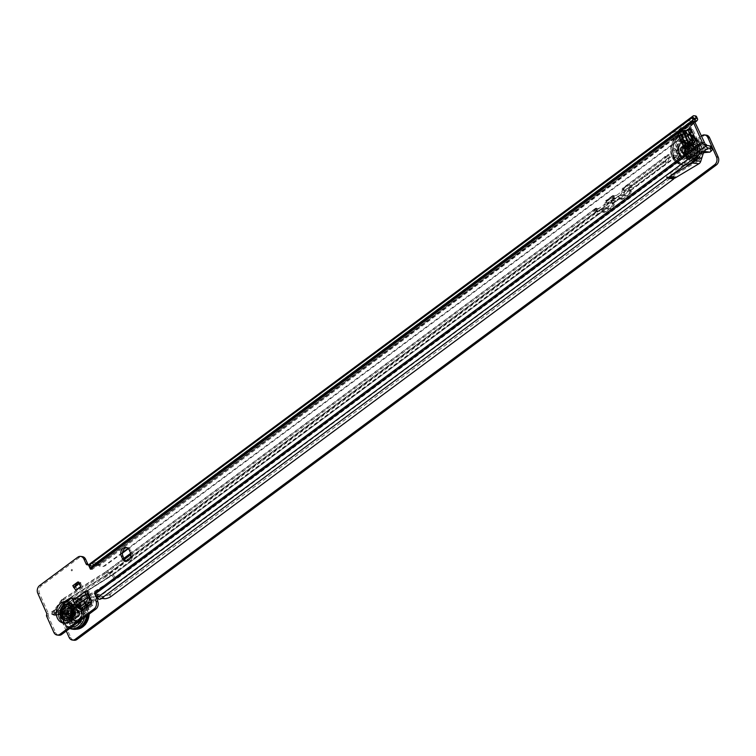 <?xml version="1.0" encoding="UTF-8"?>
<svg xmlns="http://www.w3.org/2000/svg" width="756" height="756" viewBox="0 0 756 756"><rect width="100%" height="100%" fill="white"/><g stroke="black" fill="none" stroke-linecap="round" stroke-linejoin="round"><path stroke-width="0.57" stroke-dasharray="3.78 2.83" d="M665.601 156.69A0.718 0.567 96.9 0 1 664.6 157.428A0.718 0.567 96.9 0 1 665.601 156.69M72.302 569.788A0.718 0.567 96.9 0 1 71.3 570.534A0.718 0.567 96.9 0 1 72.302 569.788M71.65 610.442A4.432 3.515 96.9 0 1 71.433 615.091A4.432 3.515 96.9 0 1 68.012 617.151A4.432 3.515 96.9 0 1 65.432 615.063A4.432 3.515 96.9 0 1 65.659 610.413A4.432 3.515 96.9 0 1 69.079 608.363A4.432 3.515 96.9 0 1 71.65 610.442A4.432 3.515 96.9 0 1 70.223 616.518A4.432 3.515 96.9 0 1 65.432 615.063A4.432 3.515 96.9 0 1 66.868 608.986A4.432 3.515 96.9 0 1 71.65 610.442M69.93 610.234A4.432 3.515 96.9 0 1 69.703 614.883A4.432 3.515 96.9 0 1 66.292 616.943A4.432 3.515 96.9 0 1 63.712 614.855A4.432 3.515 96.9 0 1 63.929 610.205A4.432 3.515 96.9 0 1 67.35 608.145A4.432 3.515 96.9 0 1 69.93 610.234M87.271 593.895L76.365 601.993A3.289 1.597 53.4 0 0 76.611 601.993L79.229 607.871L80.59 608.882M87.422 594.159L77.074 601.833A3.289 1.597 53.4 0 1 76.611 601.993L75.373 599.225L86.609 590.89M75.77 590.228L73.823 585.843L78.832 582.12M685.645 149.329L679.502 135.513L686.486 130.334M77.074 601.833A3.289 1.597 53.4 0 0 77.103 599.432L88.736 590.805L93.111 600.642L93.007 605.074L91.759 604.923L91.863 600.491L93.111 600.642M77.103 599.432L81.128 608.486M80.684 608.816A8.93 7.087 96.9 0 1 80.24 618.181A8.93 7.087 96.9 0 1 73.351 622.33A8.93 7.087 96.9 0 1 68.153 618.115A8.93 7.087 96.9 0 1 68.598 608.75A8.93 7.087 96.9 0 1 75.496 604.602A8.93 7.087 96.9 0 1 80.684 608.816A8.93 7.087 96.9 0 1 80.24 618.181A8.93 7.087 96.9 0 1 73.351 622.33A8.93 7.087 96.9 0 1 68.153 618.115A8.93 7.087 96.9 0 1 68.598 608.75A8.93 7.087 96.9 0 1 75.496 604.602A8.93 7.087 96.9 0 1 80.684 608.816L79.796 608.145L80.231 609.119L83.254 611.235L84.502 611.396L82.527 610.007M84.502 611.396L93.007 605.074M126.81 547.599A5.717 4.536 96.9 0 1 127.688 547.599A5.717 4.536 96.9 0 1 131.005 550.292L132.092 552.721A5.717 4.536 96.9 0 1 131.799 558.722A5.717 4.536 96.9 0 1 127.395 561.377A5.717 4.536 96.9 0 1 126.545 561.169M98.384 598.591L96.088 593.195L98.894 597.023L99.679 599.385M58.873 635.248A5.717 4.536 96.9 0 1 55.547 632.555L48.204 616.045L48.554 613.834L39.52 593.554A5.717 4.536 96.9 0 1 41.372 585.72L79.484 557.437A5.717 4.536 96.9 0 1 82.328 556.624M88.187 564.666A2.145 1.701 -83.1 0 0 90.068 564.77L92.175 569.429L694.887 122.066M75.543 586.051L77.207 589.784L74.513 585.928L75.543 586.051L80.561 582.328L82.224 586.07L79.522 582.205L80.561 582.328M77.207 589.784L82.224 586.07M688.054 147.902A3.289 1.2 -24 0 1 688.518 148.233A3.289 1.2 -24 0 1 687.497 149.811L681.222 135.721L688.092 130.627M687.497 149.811L695.615 143.782L693.895 143.574M695.756 139.671L697.486 139.879L695.615 143.782M697.486 139.879L692.893 129.578L691.173 129.37M691.286 129.635L692.893 129.578M674.012 137.705L684.539 132.867L687.072 136.401L688.451 135.976L686.457 132.763L683.622 130.457L692.156 121.158L693.592 123.219L692.203 121.253L691.834 125.127L690.767 125.194L690.011 128.359L690.502 126.564L694.991 122.292L693.233 123.587L688.631 122.859L669.192 137.29L674.182 137.724L676.544 141.24L128.019 548.336M128.369 548.676L677.934 140.814L675.94 137.601A3.289 1.597 53.4 0 0 673.105 135.296L668.304 134.719L687.365 120.573L692.269 121.177L695.35 118.786L696.427 121.215M696.484 116.556A5.717 2.088 -24 0 1 695.35 118.786L692.156 121.158M89.643 563.995L91.599 565.942L93.035 564.902A2.145 0.784 -24 0 1 93.848 564.836L98.034 565.346L97.052 562.927L100 565.044L675.94 137.601L686.457 132.763L691.286 127.499L691.06 125.326M97.052 562.927A3.289 1.597 -126.6 0 0 96.938 562.908L92.771 562.407A2.145 0.784 156 0 0 91.958 562.473L668.304 134.719L678.831 129.881L687.365 120.573L693.885 115.734M703.137 148.582L709.308 149.329L710.224 148.545L711.311 150.973M711.084 146.588A5.717 2.088 -24 0 1 710.224 148.545M700.973 153.071A4.999 3.969 96.9 0 1 704.63 149.716L698.251 148.941A4.999 3.969 -83.1 0 0 694.603 152.296L700.973 153.071L698.638 160.376A1.427 1.134 96.9 0 1 698.024 161.198L675.212 174.636L668.729 173.644L693.639 155.509L699.952 156.275L693.696 155.131L702.995 148.563M673.983 178.085L674.787 178.189M675.212 174.636L110.045 594.084L111.132 596.512M704.63 149.716L709.308 149.329M710.914 151.37L709.837 148.941M110.045 594.084L109.422 594.452A5.717 2.088 -24 0 1 103.118 596.257L101.569 596.068A2.145 0.784 156 0 0 99.631 596.522L98.894 597.023M122.463 553.071L104.64 566.055A5.717 4.923 72.8 0 1 104.479 566.102A5.717 4.923 72.8 0 1 100 565.044L98.611 565.469A5.717 4.923 -107.2 0 0 103.099 566.527A5.717 4.923 -107.2 0 0 103.251 566.48L122.538 552.409M689.973 134.313L688.451 135.976L676.544 141.24L687.072 136.401L689.481 133.765M105.245 565.838L103.865 566.263M694.868 118.191L93.035 564.902L91.958 562.473L90.852 562.918M100.709 598.95L99.631 596.522L693.573 155.509L692.269 159.601L698.638 160.376M91.599 565.942L92.156 569.4M96.059 593.214L94.368 593.006L96.088 593.195M92.147 569.438L90.427 569.23L92.175 569.429M89.558 564.704L90.068 564.77M97.675 601.294L95.955 601.086M695.756 121.725L694.773 119.316M690.058 127.755L685.078 133.188L674.55 138.027L98.034 565.346M689.803 161.51L668.833 173.871M702.258 152.268L698.279 151.786L703.486 151.361M695.388 157.361L696.711 153.222L700.377 153.666M698.279 151.786A2.145 1.701 -83.1 0 0 696.711 153.222M693.696 155.131L694.603 152.296M698.251 148.941L702.504 148.592M96.938 562.908L673.105 135.296L683.622 130.457L678.831 129.881M693.261 123.417L684.558 132.914L673.823 137.847M684.558 132.914L679.928 132.357L669.192 137.29L93.035 564.902M694.821 118.267L688.631 122.859L679.928 132.357M684.539 132.867L693.063 123.568M98.015 565.337L674.182 137.724L684.709 132.895L693.233 123.587M691.305 129.673L691.286 127.499M690.011 128.359L690.02 129.673M692.203 121.253L690.918 123.682L691.069 125.269M690.634 126.413L690.918 123.682M666.641 177.055L674.012 177.953M83.254 611.235L91.759 604.923M82.319 610.158L82.895 610.432L82.423 610.083M82.895 610.432L91.4 604.12L90.833 603.846M90.408 598.223L96.702 594.254A1.427 1.134 96.9 0 1 97.344 594.103L99.064 594.31A1.427 1.134 96.9 0 0 98.422 594.462L90.862 599.234L91.429 599.508L91.4 604.12M91.429 599.508L91.863 600.491M79.796 608.145L79.229 607.871M81.289 609.251L80.231 609.119M88.736 590.805A3.289 1.597 -126.6 0 1 88.707 593.195A3.289 1.597 -126.6 0 1 88.244 593.365M76.025 606.331L80.231 609.147M76.365 601.993L87.176 593.46M78 607.276L77.934 607.021A3.289 1.597 -126.6 0 0 77.405 605.679L75.77 601.918M73.918 599.659A3.572 1.729 -126.6 0 1 74.693 599.489L86.326 590.852M86.912 590.927L74.693 599.489M75.052 587.138L80.06 583.415M74.513 585.928L79.522 582.205M72.784 585.72L73.823 585.843M681.222 135.721A3.289 1.2 156 0 0 682.243 134.143A3.289 1.2 156 0 0 681.789 133.821A3.289 1.2 156 0 0 681.543 133.774L680.806 133.614L687.393 147.297M679.502 135.513L678.954 135.192A3.572 1.304 -24 0 1 678.198 134.776M685.229 130.382L685.068 130.552A3.289 1.2 156 0 1 684.029 131.383L681.118 133.207M71.253 604.101A1.068 0.85 96.9 0 1 69.75 605.216A1.068 0.85 96.9 0 1 71.253 604.101A1.068 0.85 96.9 0 1 69.75 605.216A1.068 0.85 96.9 0 1 71.253 604.101M68.881 603.817A1.068 0.85 96.9 0 1 67.378 604.932A1.068 0.85 96.9 0 1 68.881 603.817M79.512 603.836A1.068 0.85 96.9 0 1 78 604.951A1.068 0.85 96.9 0 1 79.512 603.836A1.068 0.85 96.9 0 1 78 604.951A1.068 0.85 96.9 0 1 79.512 603.836M77.14 603.543A1.068 0.85 96.9 0 1 75.638 604.658A1.068 0.85 96.9 0 1 77.14 603.543M83.425 612.634A1.068 0.85 96.9 0 1 81.922 613.749A1.068 0.85 96.9 0 1 83.425 612.634A1.068 0.85 96.9 0 1 81.922 613.749A1.068 0.85 96.9 0 1 83.425 612.634M81.062 612.351A1.068 0.85 96.9 0 1 79.56 613.466A1.068 0.85 96.9 0 1 81.062 612.351M79.096 621.715A1.068 0.85 96.9 0 1 77.584 622.831A1.068 0.85 96.9 0 1 79.096 621.715A1.068 0.85 96.9 0 1 77.584 622.831A1.068 0.85 96.9 0 1 79.096 621.715M76.725 621.423A1.068 0.85 96.9 0 1 75.222 622.538A1.068 0.85 96.9 0 1 76.725 621.423M70.837 621.98A1.068 0.85 96.9 0 1 69.335 623.095A1.068 0.85 96.9 0 1 70.837 621.98A1.068 0.85 96.9 0 1 69.335 623.095A1.068 0.85 96.9 0 1 70.837 621.98M68.465 621.697A1.068 0.85 96.9 0 1 66.963 622.812A1.068 0.85 96.9 0 1 68.465 621.697M74.485 604.498A1.068 0.85 96.9 0 1 72.973 605.613A1.068 0.85 96.9 0 1 74.485 604.498M70.61 605.32A1.068 0.85 -83.1 0 0 72.113 604.205A1.068 0.85 -83.1 0 0 70.61 605.32A1.068 0.85 -83.1 0 0 72.113 604.205A1.068 0.85 -83.1 0 0 70.61 605.32M82.735 604.224A1.068 0.85 96.9 0 1 81.232 605.339A1.068 0.85 96.9 0 1 82.735 604.224M78.87 605.055A1.068 0.85 -83.1 0 0 80.372 603.94A1.068 0.85 -83.1 0 0 78.87 605.055A1.068 0.85 -83.1 0 0 80.372 603.94A1.068 0.85 -83.1 0 0 78.87 605.055M86.656 613.031A1.068 0.85 96.9 0 1 85.154 614.146A1.068 0.85 96.9 0 1 86.656 613.031M82.782 613.853A1.068 0.85 -83.1 0 0 84.294 612.738A1.068 0.85 -83.1 0 0 82.782 613.853A1.068 0.85 -83.1 0 0 84.294 612.738A1.068 0.85 -83.1 0 0 82.782 613.853M82.319 622.103A1.068 0.85 96.9 0 1 80.816 623.218A1.068 0.85 96.9 0 1 82.319 622.103M78.444 622.935A1.068 0.85 -83.1 0 0 79.956 621.819A1.068 0.85 -83.1 0 0 78.444 622.935A1.068 0.85 -83.1 0 0 79.956 621.819A1.068 0.85 -83.1 0 0 78.444 622.935M74.069 622.377A1.068 0.85 96.9 0 1 72.557 623.492A1.068 0.85 96.9 0 1 74.069 622.377M70.195 623.199A1.068 0.85 -83.1 0 0 71.697 622.084A1.068 0.85 -83.1 0 0 70.195 623.199A1.068 0.85 -83.1 0 0 71.697 622.084A1.068 0.85 -83.1 0 0 70.195 623.199M66.915 613.182A1.068 0.85 96.9 0 1 65.413 614.297A1.068 0.85 96.9 0 1 66.915 613.182A1.068 0.85 96.9 0 1 65.413 614.297A1.068 0.85 96.9 0 1 66.915 613.182M64.543 612.889A1.068 0.85 96.9 0 1 63.041 614.004A1.068 0.85 96.9 0 1 64.543 612.889M70.147 613.57A1.068 0.85 96.9 0 1 68.645 614.685A1.068 0.85 96.9 0 1 70.147 613.57M66.273 614.401A1.068 0.85 -83.1 0 0 67.775 613.286A1.068 0.85 -83.1 0 0 66.273 614.401A1.068 0.85 -83.1 0 0 67.775 613.286A1.068 0.85 -83.1 0 0 66.273 614.401M74.806 610.914A4.281 3.402 96.9 0 1 73.417 616.792A4.281 3.402 96.9 0 1 68.787 615.384A4.281 3.402 96.9 0 1 70.176 609.506A4.281 3.402 96.9 0 1 74.806 610.914M69.25 615.223A3.931 3.118 -83.1 0 0 71.537 617.076A3.931 3.118 -83.1 0 0 74.57 615.252A3.931 3.118 -83.1 0 0 74.768 611.122A3.931 3.118 -83.1 0 0 72.481 609.27A3.931 3.118 -83.1 0 0 69.448 611.094A3.931 3.118 -83.1 0 0 69.25 615.223M73.181 615.913A4.281 3.402 -83.1 0 0 77.811 617.321A4.281 3.402 -83.1 0 0 79.191 611.443A4.281 3.402 -83.1 0 0 74.561 610.035A4.281 3.402 -83.1 0 0 73.181 615.913M78.728 611.604A3.931 3.118 96.9 0 1 78.529 615.724A3.931 3.118 96.9 0 1 75.496 617.548A3.931 3.118 96.9 0 1 73.209 615.696A3.931 3.118 96.9 0 1 73.408 611.576A3.931 3.118 96.9 0 1 76.441 609.752A3.931 3.118 96.9 0 1 78.728 611.604M64.298 621.715A15.64 12.427 96.9 0 1 65.337 604.857A15.64 12.427 96.9 0 1 78 598.185A15.64 12.427 96.9 0 1 86.26 605.424A15.64 12.427 96.9 0 1 85.721 621.375A15.64 12.427 96.9 0 1 74.249 629.162A15.64 12.427 96.9 0 1 64.298 621.715M69.013 618.219A8.93 7.087 96.9 0 1 69.457 608.854A8.93 7.087 96.9 0 1 76.356 604.705A8.93 7.087 96.9 0 1 81.553 608.92A8.93 7.087 96.9 0 1 81.1 618.285A8.93 7.087 96.9 0 1 74.211 622.434A8.93 7.087 96.9 0 1 69.013 618.219A8.93 7.087 -83.1 0 0 74.211 622.434A8.93 7.087 -83.1 0 0 81.1 618.285A8.93 7.087 -83.1 0 0 81.553 608.92A8.93 7.087 -83.1 0 0 76.356 604.705A8.93 7.087 -83.1 0 0 69.457 608.854A8.93 7.087 -83.1 0 0 69.013 618.219M71.697 628.85A15.64 12.427 96.9 0 1 63.438 621.612A15.64 12.427 96.9 0 1 63.977 605.66A15.64 12.427 96.9 0 1 75.449 597.873A15.64 12.427 96.9 0 1 85.4 605.31M86.146 607.323A15.64 12.427 96.9 0 1 86.6 615.97M67.464 604.942A1.068 0.85 96.9 0 1 68.966 603.827A1.068 0.85 96.9 0 1 67.464 604.942M72.888 605.603A1.068 0.85 96.9 0 1 74.4 604.479A1.068 0.85 96.9 0 1 72.888 605.603M63.126 614.014A1.068 0.85 96.9 0 1 64.629 612.899A1.068 0.85 96.9 0 1 63.126 614.014M68.55 614.675A1.068 0.85 96.9 0 1 70.062 613.56A1.068 0.85 96.9 0 1 68.55 614.675M67.048 622.821A1.068 0.85 96.9 0 1 68.55 621.706A1.068 0.85 96.9 0 1 67.048 622.821M72.472 623.483A1.068 0.85 96.9 0 1 73.975 622.368A1.068 0.85 96.9 0 1 72.472 623.483M75.307 622.557A1.068 0.85 96.9 0 1 76.81 621.432A1.068 0.85 96.9 0 1 75.307 622.557M80.731 623.209A1.068 0.85 96.9 0 1 82.234 622.093A1.068 0.85 96.9 0 1 80.731 623.209M79.645 613.475A1.068 0.85 96.9 0 1 81.147 612.36A1.068 0.85 96.9 0 1 79.645 613.475M85.069 614.137A1.068 0.85 96.9 0 1 86.571 613.022A1.068 0.85 96.9 0 1 85.069 614.137M75.723 604.668A1.068 0.85 96.9 0 1 77.225 603.553A1.068 0.85 96.9 0 1 75.723 604.668M81.147 605.329A1.068 0.85 96.9 0 1 82.65 604.214A1.068 0.85 96.9 0 1 81.147 605.329M86.156 604.753A15.857 12.597 -83.1 0 0 77.188 597.835A15.857 12.597 -83.1 0 0 64.94 605.197A15.857 12.597 -83.1 0 0 64.147 621.829A15.857 12.597 -83.1 0 0 73.379 629.304M69.769 628.463A15.857 12.597 96.9 0 1 63.287 621.725A15.857 12.597 96.9 0 1 64.08 605.083A15.857 12.597 96.9 0 1 76.328 597.731A15.857 12.597 96.9 0 1 85.551 605.197M86.297 607.21A15.857 12.597 96.9 0 1 86.798 615.828M87.781 615.1A15.857 12.597 -83.1 0 0 86.959 606.718M74.475 615.639A3.572 2.835 96.9 0 1 74.655 611.887A3.572 2.835 96.9 0 1 77.414 610.234A3.572 2.835 96.9 0 1 79.493 611.916A3.572 2.835 96.9 0 1 79.314 615.658A3.572 2.835 96.9 0 1 76.554 617.321A3.572 2.835 96.9 0 1 74.475 615.639M74.428 615.63A3.572 2.835 96.9 0 1 74.608 611.887A3.572 2.835 96.9 0 1 77.367 610.224A3.572 2.835 96.9 0 1 79.446 611.906A3.572 2.835 96.9 0 1 79.267 615.658A3.572 2.835 96.9 0 1 76.507 617.312A3.572 2.835 96.9 0 1 74.428 615.63M74.835 615.337A2.996 2.381 96.9 0 1 74.986 612.19A2.996 2.381 96.9 0 1 77.301 610.791A2.996 2.381 96.9 0 1 79.049 612.209A2.996 2.381 96.9 0 1 78.898 615.356A2.996 2.381 96.9 0 1 76.583 616.745A2.996 2.381 96.9 0 1 74.835 615.337M74.145 615.252A2.996 2.381 96.9 0 1 74.296 612.105A2.996 2.381 96.9 0 1 76.611 610.706A2.996 2.381 96.9 0 1 78.359 612.124A2.996 2.381 96.9 0 1 78.208 615.271A2.996 2.381 96.9 0 1 75.893 616.669A2.996 2.381 96.9 0 1 74.145 615.252M73.493 615.734A3.931 3.118 96.9 0 1 73.691 611.613A3.931 3.118 96.9 0 1 76.725 609.79A3.931 3.118 96.9 0 1 79.011 611.642A3.931 3.118 96.9 0 1 78.813 615.762A3.931 3.118 96.9 0 1 75.78 617.586A3.931 3.118 96.9 0 1 73.493 615.734M66.915 616.716A6.851 5.443 96.9 0 1 67.757 608.712A6.851 5.443 96.9 0 1 74.069 606.803A6.851 5.443 96.9 0 1 76.545 609.563A6.851 5.443 96.9 0 1 72.481 619.844A6.851 5.443 96.9 0 1 66.915 616.716M63.731 616.329A6.851 5.443 96.9 0 1 67.785 606.047A6.851 5.443 96.9 0 1 73.36 609.185A6.851 5.443 96.9 0 1 72.51 617.179A6.851 5.443 96.9 0 1 66.207 619.088A6.851 5.443 96.9 0 1 63.731 616.329M69.826 610.309A4.281 3.402 96.9 0 1 69.618 614.808A4.281 3.402 96.9 0 1 66.301 616.802A4.281 3.402 96.9 0 1 63.816 614.779A4.281 3.402 96.9 0 1 64.024 610.281A4.281 3.402 96.9 0 1 67.331 608.287A4.281 3.402 96.9 0 1 69.826 610.309M67.416 606.577A6.001 4.763 -83.1 0 0 62.871 609.449A6.001 4.763 -83.1 0 0 62.606 615.668A6.001 4.763 -83.1 0 0 65.97 618.484M75.09 611.075A3.071 2.438 96.9 0 1 76.621 610.64A3.071 2.438 96.9 0 1 78.662 613.003A3.071 2.438 96.9 0 1 77.414 616.301A3.071 2.438 96.9 0 1 75.883 616.735A3.071 2.438 96.9 0 1 73.833 614.373A3.071 2.438 96.9 0 1 75.09 611.075M75.78 611.16A3.071 2.438 96.9 0 1 77.31 610.725A3.071 2.438 96.9 0 1 79.352 613.078A3.071 2.438 96.9 0 1 78.104 616.386A3.071 2.438 96.9 0 1 76.573 616.82A3.071 2.438 96.9 0 1 74.523 614.458A3.071 2.438 96.9 0 1 75.78 611.16M79.371 619.24A6.426 5.103 96.9 0 1 76.167 620.147A6.426 5.103 96.9 0 1 71.886 615.214A6.426 5.103 96.9 0 1 74.504 608.306A6.426 5.103 96.9 0 1 77.707 607.389A6.426 5.103 96.9 0 1 81.988 612.332A6.426 5.103 96.9 0 1 79.371 619.24M78.681 619.155A6.426 5.103 96.9 0 1 75.477 620.071A6.426 5.103 96.9 0 1 71.196 615.129A6.426 5.103 96.9 0 1 73.814 608.221A6.426 5.103 96.9 0 1 77.027 607.304A6.426 5.103 96.9 0 1 81.298 612.247A6.426 5.103 96.9 0 1 78.681 619.155M701.152 136.146L695.359 140.068A10.612 8.429 96.9 0 1 701.266 148.734A10.612 8.429 96.9 0 1 696.862 159.365A10.612 8.429 96.9 0 1 688.3 159.573A10.612 8.429 96.9 0 1 684.7 147.968L677.565 153.884A2.145 1.701 96.9 0 1 676.686 155.925L678.661 160.357L676.053 156.69L674.38 157.56A2.145 0.784 -24 0 1 673.832 157.569L669.495 157.05L668.304 154.611L667.68 154.791L622.566 188.263A3.289 1.597 -126.6 0 1 622.84 188.14L623.246 188.14A1.427 0.52 -24 0 1 623.36 188.244A1.427 0.52 -24 0 1 623.36 188.253L627.678 185.04A18.569 14.751 96.9 0 0 623.757 189.142L624.437 190.673A1.427 0.52 -24 0 1 624.437 190.682L623.757 189.142A18.569 14.751 96.9 0 0 621.12 194.415A1.427 1.134 -83.1 0 1 619.882 195.331A18.569 14.751 -83.1 0 0 619.57 195.294A18.569 14.751 -83.1 0 0 613.863 195.993L614.713 197.902A1.427 0.52 -24 0 1 614.363 197.959L612.265 197.392A1.427 0.964 -66.9 0 0 613.522 197.656L621.545 191.693A1.427 0.964 -66.9 0 0 622.282 189.954L622.226 189.643A3.289 1.597 -126.6 0 1 622.566 188.263M696.011 139.954A10.839 8.609 96.9 0 1 701.899 148.856A10.839 8.609 96.9 0 1 697.382 159.601A10.839 8.609 96.9 0 1 688.64 159.818L688.3 159.573C684.728 156.558 683.5 152.551 684.615 147.552L690.304 142.714L695.359 140.068M688.451 152.485A4.432 3.515 -83.1 0 0 691.031 154.574A4.432 3.515 -83.1 0 0 694.452 152.514A4.432 3.515 -83.1 0 0 694.669 147.874A4.432 3.515 -83.1 0 0 692.099 145.785A4.432 3.515 -83.1 0 0 688.678 147.836A4.432 3.515 -83.1 0 0 688.451 152.485A4.432 3.515 -83.1 0 0 693.243 153.94A4.432 3.515 -83.1 0 0 694.669 147.874A4.432 3.515 -83.1 0 0 689.888 146.418A4.432 3.515 -83.1 0 0 688.451 152.485M690.181 152.693A4.432 3.515 -83.1 0 0 692.751 154.782A4.432 3.515 -83.1 0 0 696.172 152.731A4.432 3.515 -83.1 0 0 696.399 148.081A4.432 3.515 -83.1 0 0 693.819 145.993A4.432 3.515 -83.1 0 0 690.398 148.044A4.432 3.515 -83.1 0 0 690.181 152.693M706.274 135.135A5.717 4.536 -83.1 0 0 703.43 135.948L697.76 140.153L693.261 142.43A8.108 6.445 96.9 0 1 699.99 147.732A8.108 6.445 96.9 0 1 696.852 157.343A8.108 6.445 96.9 0 1 690.322 157.503A8.108 6.445 96.9 0 1 688.688 145.832L692.402 142.695A7.891 6.265 96.9 0 1 699.309 147.486A7.891 6.265 96.9 0 1 696.333 157.097A7.891 6.265 96.9 0 1 689.973 157.257A7.891 6.265 96.9 0 1 688.669 145.464L688.914 145.228A7.749 6.152 96.9 0 0 688.329 155.339A7.749 6.152 96.9 0 0 696.219 156.974A7.749 6.152 96.9 0 0 699.092 147.344A7.749 6.152 96.9 0 0 692.033 142.922M99.064 594.31A1.427 1.134 96.9 0 1 99.433 596.947L71.347 617.784A1.427 1.134 96.9 0 1 69.977 615.658L73.464 610.791A7.144 5.67 96.9 0 1 75.279 609.053L89.293 600.217M87.29 604.469L69.628 617.576A1.427 1.134 96.9 0 1 68.257 615.441L71.744 610.583A7.144 5.67 96.9 0 1 73.559 608.845L89.614 598.724M66.292 631.052L60.839 618.814L63.844 616.575L71.253 606.236L88.206 595.558M89 595.057L114.496 578.992L678.623 160.348M97.344 594.103A1.427 1.134 96.9 0 1 97.713 596.739L90.843 601.833M71.253 606.236L68.409 602.419L63.523 601.852L64.288 605.14L62.342 604.309L61.538 601.247L104.782 574.002A3.289 1.597 -126.6 0 1 105.065 572.311A3.289 1.597 -126.6 0 1 105.112 572.283A3.289 1.597 -126.6 0 1 105.774 572.16L110.565 572.736A3.289 1.597 -126.6 0 1 113.183 574.711L115.611 578.142L72.368 605.386A3.289 1.597 -126.6 0 1 72.973 606.444L65.574 616.792A3.289 1.597 53.4 0 0 64.959 615.724L62.54 612.294A3.289 1.597 53.4 0 0 59.922 610.328L55.131 609.742A3.289 1.597 53.4 0 0 54.413 609.903A3.289 1.597 53.4 0 0 54.243 610.083A3.289 1.597 53.4 0 0 54.139 611.585L54.895 614.505L56.804 615.356A5.717 3.846 113.1 0 1 54.441 615.403A5.717 3.846 113.1 0 1 53.298 614.477L52.013 611.973A3.289 1.597 53.4 0 1 52.117 611.982L55.131 609.742L62.531 599.404L67.322 599.98A3.289 1.597 -126.6 0 1 69.939 601.956L72.368 605.386L64.959 615.724L61.954 617.954L59.526 614.533A3.289 1.597 53.4 0 0 56.917 612.558L52.117 611.982M72.973 606.444L116.216 579.2L680.343 160.555A3.289 1.597 53.4 0 0 679.738 159.488L677.31 156.057A3.289 1.597 53.4 0 0 676.771 155.386L673.303 155.131A2.145 0.784 -24 0 1 672.755 155.141L668.408 154.621A3.289 1.597 53.4 0 0 668.304 154.611L667.189 156.624A5.717 3.846 113.1 0 1 665.204 161.576L664.732 162.105L666.679 162.937L667.151 162.408A5.717 3.846 113.1 0 0 669.136 157.456L667.189 156.624L622.282 189.954L624.22 190.786L623.246 188.14L668.408 154.621M680.381 160.565L678.633 160.366L680.381 160.565L678.406 156.133A2.145 1.701 96.9 0 0 679.294 154.092L677.565 153.884M688.688 145.435C686.174 150.066 686.609 154.016 689.973 157.257L690.322 157.503C687.1 153.733 686.505 150.009 688.555 146.352L679.294 154.092M74.145 640.266A5.717 4.536 96.9 0 1 70.818 637.573L62.559 619.022A3.289 1.597 53.4 0 0 61.954 617.954L60.763 618.673L57.995 614.987L53.203 614.411L56.209 612.171L61 612.757L63.844 616.575M57.995 614.987L61 612.757L68.409 602.419L111.652 575.174L106.861 574.588L597.164 210.867A1.427 0.964 -66.9 0 0 598.421 211.132L606.444 205.178A1.427 0.964 -66.9 0 0 607.172 203.44L605.169 202.296A3.289 1.597 -126.6 0 1 605.518 200.916A3.289 1.597 -126.6 0 1 605.783 200.794L606.199 200.794A1.427 0.52 -24 0 1 606.312 200.898A1.427 0.52 -24 0 1 606.312 200.907L613.636 195.473A1.427 0.52 -24 0 1 613.286 195.53L614.363 197.959L607.276 203.222A1.427 0.52 -24 0 1 607.389 203.326L611.16 200.538L615.724 201.087L612.322 203.893L612.795 204.517A1.427 1.247 59 0 1 612.615 206.426L604.592 212.379A1.427 1.247 59 0 1 602.759 211.964L602.296 211.33L598.402 213.939L593.838 213.39L597.665 210.555A1.427 0.52 -24 0 1 597.316 210.612L595.756 208.231A3.289 1.597 53.4 0 0 595.482 208.363A3.289 1.597 53.4 0 0 595.142 209.743L595.218 210.036A1.427 0.964 -66.9 0 0 596.475 210.3L604.498 204.347A1.427 0.964 -66.9 0 0 605.225 202.608L612.265 197.392L614.212 198.214A1.427 0.964 -66.9 0 0 615.469 198.478L623.492 192.525A1.427 0.964 -66.9 0 0 624.22 190.786L669.136 157.456M56.917 612.558L59.922 610.328L67.322 599.98L110.565 572.736L597.325 211.51A3.289 1.597 -126.6 0 1 597.505 211.548L597.987 211.189A18.569 14.751 -83.1 0 0 597.495 211.529L592.761 210.962L596.588 208.127A1.427 0.52 -24 0 1 596.238 208.184L105.774 572.16L62.531 599.404A3.289 1.597 -126.6 0 0 61.869 599.527L105.112 572.283M601.36 208.684L597.987 211.189A18.569 14.751 -83.1 0 1 601.644 209.384L602.267 211.274L602.419 209.478L601.36 208.684L601.644 209.384A18.569 14.751 -83.1 0 1 606.756 208.892L602.022 208.316A18.569 14.751 -83.1 0 0 596.89 208.817L597.665 210.555M611.018 201.512L611.339 202.192A18.569 14.751 96.9 0 1 614.392 199.008L611.018 201.512L612.445 202.041A3.289 1.597 -126.6 0 1 613.636 203.317L613.985 203.808A1.427 1.247 59 0 1 613.806 205.717L605.783 211.671A1.427 1.247 59 0 1 603.959 211.245L603.609 210.754A3.289 1.597 53.4 0 0 602.419 209.478M598.402 213.939L111.992 575.429L603.609 210.754L113.183 574.711L69.939 601.956L62.54 612.294L59.526 614.533L58.335 615.242L61.34 613.012L68.749 602.674L111.992 575.429L114.496 578.992M124.456 559.402L104.782 574.002L105.585 577.064L127.197 561.028M129.635 559.213L664.732 162.105M53.128 614.43L51.351 613.645A5.717 3.846 113.1 0 0 52.495 614.581A5.717 3.846 113.1 0 0 54.857 614.524L62.342 604.309L105.585 577.064L107.532 577.896L64.288 605.14L56.842 615.337L56.076 612.417L63.485 602.069L106.728 574.825L107.532 577.896L666.679 162.937M599.933 213.079A15.706 12.483 -83.1 0 1 606.416 211.727A15.706 12.483 -83.1 0 1 606.681 211.756A4.281 3.402 96.9 0 0 606.747 211.765A4.281 3.402 96.9 0 0 610.404 208.996L605.66 208.42A15.706 12.483 96.9 0 1 611.16 200.538L615.734 201.087L620.657 198.1L612.445 204.035L619.466 198.819L619.816 199.31A1.427 1.247 59 0 0 621.64 199.735L629.663 193.772A1.427 1.247 59 0 0 629.842 191.863L629.493 189.387A3.289 1.597 -126.6 0 1 630.684 190.663L631.033 191.155A1.427 1.247 59 0 1 630.854 193.064L622.831 199.017A1.427 1.247 59 0 1 621.007 198.592L620.657 198.1A3.289 1.597 53.4 0 0 619.466 196.825L618.408 196.031L615.535 198.157A18.569 14.751 -83.1 0 0 615.11 198.459L610.073 198.11L614.392 199.008A18.569 14.751 96.9 0 1 614.808 198.686M88.934 594.906L114.411 578.85L678.548 160.206L115.611 578.142A3.289 1.597 -126.6 0 1 116.216 579.2M130.892 554.62L595.218 210.036L597.164 210.867L106.728 574.825L63.617 601.833L56.076 612.417L53.298 614.477M624.437 190.682L628.765 187.469L633.33 188.027L632.233 189.113A15.706 12.483 96.9 0 0 627.952 195.974A4.281 3.402 -83.1 0 1 624.305 198.743A4.281 3.402 -83.1 0 1 624.229 198.733L619.495 198.157A15.706 12.483 -83.1 0 0 619.23 198.129A15.706 12.483 -83.1 0 0 611.443 200.321L616.017 200.879L611.443 200.321L614.713 197.902M607.389 203.326A1.427 0.52 -24 0 1 607.389 203.336L606.312 200.907L607.389 203.326M629.342 191.173L628.491 189.728A18.569 14.751 96.9 0 1 631.94 185.985L628.066 188.858L628.491 189.728A18.569 14.751 96.9 0 0 625.864 194.982A1.427 1.134 -83.1 0 1 624.617 195.908A18.569 14.751 -83.1 0 0 624.314 195.861A18.569 14.751 -83.1 0 0 618.625 196.56A18.569 14.751 -83.1 0 0 615.535 198.157L610.366 198.318M596.588 208.127L596.89 208.817A18.569 14.751 -83.1 0 0 592.761 210.962M614.193 198.185L607.172 203.44L606.199 200.794L612.804 195.577A3.289 1.597 53.4 0 0 612.54 195.709A3.289 1.597 53.4 0 0 612.19 197.089M612.322 203.893L612.445 202.041M612.294 203.827L611.339 202.192A18.569 14.751 96.9 0 0 608.306 208.013A1.427 1.134 96.9 0 1 607.068 208.93A18.569 14.751 -83.1 0 0 606.756 208.892M613.636 195.473L613.863 195.993A18.569 14.751 -83.1 0 0 610.375 197.892M618.408 196.031L619.315 198.62L619.466 196.825M622.84 188.14L624.324 190.569A1.427 0.52 -24 0 1 624.437 190.673M628.066 188.858L629.493 189.387M632.422 185.626L632.422 185.617A18.569 14.751 96.9 0 0 631.94 185.985L632.422 185.626A3.289 1.597 53.4 0 0 632.243 185.598L673.303 155.131L674.38 157.56L633.33 188.027M629.37 191.24L632.233 189.113M693.261 142.43L692.402 142.695M676.686 155.925L678.406 156.133M60.839 618.814L63.769 616.442L71.168 606.095L88.121 595.416M676.053 156.69L676.771 155.386M597.145 210.839L595.142 209.743M597.221 210.641L595.756 208.231M61.869 599.527A3.289 1.597 -126.6 0 0 61.642 599.735A3.289 1.597 -126.6 0 0 61.538 601.247L54.139 611.585L51.351 613.645L52.013 611.973L51.427 612.124L54.413 609.903M669.495 157.05L624.324 190.569M624.22 190.739L622.226 189.643M614.269 197.987L612.804 195.577M607.276 203.222L605.783 200.794M607.172 203.392L605.169 202.296M608.306 208.013L603.572 207.437A1.427 1.134 96.9 0 1 602.352 208.363A18.569 14.751 -83.1 0 0 602.022 208.316M603.572 207.437A18.569 14.751 96.9 0 1 606.614 201.597A18.569 14.751 96.9 0 1 610.073 198.11M632.422 185.617L627.678 185.04M619.495 198.157A4.281 3.402 -83.1 0 0 619.561 198.166A4.281 3.402 -83.1 0 0 623.218 195.398A15.706 12.483 96.9 0 1 628.765 187.469M624.229 198.733A15.706 12.483 -83.1 0 0 623.965 198.696A15.706 12.483 -83.1 0 0 617.482 200.056M605.66 208.42A4.281 3.402 96.9 0 1 602.012 211.198A4.281 3.402 96.9 0 1 601.937 211.189A15.706 12.483 -83.1 0 0 601.682 211.151A15.706 12.483 -83.1 0 0 593.838 213.39M607.096 208.93L602.352 208.363A1.427 1.134 96.9 0 1 602.334 208.354L607.068 208.93M610.404 208.996A15.706 12.483 96.9 0 1 614.675 202.145M597.193 210.659L106.766 574.607L63.523 601.852L56.095 612.218M55.264 614.203L57.201 615.025M681.014 141.221A1.068 0.85 -83.1 0 0 682.517 140.106A1.068 0.85 -83.1 0 0 681.014 141.221A1.068 0.85 -83.1 0 0 682.517 140.106A1.068 0.85 -83.1 0 0 681.014 141.221M683.386 141.504A1.068 0.85 -83.1 0 0 684.889 140.389A1.068 0.85 -83.1 0 0 683.386 141.504M676.677 150.293A1.068 0.85 -83.1 0 0 678.179 149.178A1.068 0.85 -83.1 0 0 676.677 150.293A1.068 0.85 -83.1 0 0 678.179 149.178A1.068 0.85 -83.1 0 0 676.677 150.293M679.049 150.586A1.068 0.85 -83.1 0 0 680.551 149.461A1.068 0.85 -83.1 0 0 679.049 150.586M680.598 159.1A1.068 0.85 -83.1 0 0 682.101 157.985A1.068 0.85 -83.1 0 0 680.598 159.1A1.068 0.85 -83.1 0 0 682.101 157.985A1.068 0.85 -83.1 0 0 680.598 159.1M682.961 159.384A1.068 0.85 -83.1 0 0 684.473 158.269A1.068 0.85 -83.1 0 0 682.961 159.384M688.858 158.826A1.068 0.85 -83.1 0 0 690.36 157.711A1.068 0.85 -83.1 0 0 688.858 158.826A1.068 0.85 -83.1 0 0 690.36 157.711A1.068 0.85 -83.1 0 0 688.858 158.826M691.22 159.119A1.068 0.85 -83.1 0 0 692.723 158.004A1.068 0.85 -83.1 0 0 691.22 159.119M693.186 149.754A1.068 0.85 -83.1 0 0 694.698 148.639A1.068 0.85 -83.1 0 0 693.186 149.754A1.068 0.85 -83.1 0 0 694.698 148.639A1.068 0.85 -83.1 0 0 693.186 149.754M695.558 150.038A1.068 0.85 -83.1 0 0 697.06 148.923A1.068 0.85 -83.1 0 0 695.558 150.038M677.782 140.833A1.068 0.85 -83.1 0 0 679.285 139.709A1.068 0.85 -83.1 0 0 677.782 140.833M681.657 140.002A1.068 0.85 96.9 0 1 680.154 141.117A1.068 0.85 96.9 0 1 681.657 140.002A1.068 0.85 96.9 0 1 680.154 141.117A1.068 0.85 96.9 0 1 681.657 140.002M673.445 149.905A1.068 0.85 -83.1 0 0 674.947 148.79A1.068 0.85 -83.1 0 0 673.445 149.905M677.319 149.074A1.068 0.85 96.9 0 1 675.817 150.189A1.068 0.85 96.9 0 1 677.319 149.074A1.068 0.85 96.9 0 1 675.817 150.189A1.068 0.85 96.9 0 1 677.319 149.074M677.367 158.713A1.068 0.85 -83.1 0 0 678.869 157.588A1.068 0.85 -83.1 0 0 677.367 158.713M681.241 157.881A1.068 0.85 96.9 0 1 679.738 158.996A1.068 0.85 96.9 0 1 681.241 157.881A1.068 0.85 96.9 0 1 679.738 158.996A1.068 0.85 96.9 0 1 681.241 157.881M685.626 158.439A1.068 0.85 -83.1 0 0 687.128 157.324A1.068 0.85 -83.1 0 0 685.626 158.439M689.5 157.607A1.068 0.85 96.9 0 1 687.988 158.722A1.068 0.85 96.9 0 1 689.5 157.607A1.068 0.85 96.9 0 1 687.988 158.722A1.068 0.85 96.9 0 1 689.5 157.607M689.963 149.367A1.068 0.85 -83.1 0 0 691.466 148.242A1.068 0.85 -83.1 0 0 689.963 149.367M693.838 148.535A1.068 0.85 96.9 0 1 692.326 149.65A1.068 0.85 96.9 0 1 693.838 148.535A1.068 0.85 96.9 0 1 692.326 149.65A1.068 0.85 96.9 0 1 693.838 148.535M689.274 140.947A1.068 0.85 -83.1 0 0 690.776 139.832A1.068 0.85 -83.1 0 0 689.274 140.947A1.068 0.85 -83.1 0 0 690.776 139.832A1.068 0.85 -83.1 0 0 689.274 140.947M691.636 141.24A1.068 0.85 -83.1 0 0 693.139 140.115A1.068 0.85 -83.1 0 0 691.636 141.24M686.042 140.559A1.068 0.85 -83.1 0 0 687.544 139.444A1.068 0.85 -83.1 0 0 686.042 140.559M689.916 139.728A1.068 0.85 96.9 0 1 688.414 140.843A1.068 0.85 96.9 0 1 689.916 139.728A1.068 0.85 96.9 0 1 688.414 140.843A1.068 0.85 96.9 0 1 689.916 139.728M685.305 152.022A4.281 3.402 -83.1 0 0 689.935 153.43A4.281 3.402 -83.1 0 0 691.324 147.552A4.281 3.402 -83.1 0 0 686.694 146.144A4.281 3.402 -83.1 0 0 685.305 152.022M690.852 147.713A3.931 3.118 96.9 0 1 690.663 151.833A3.931 3.118 96.9 0 1 687.629 153.657A3.931 3.118 96.9 0 1 685.342 151.805A3.931 3.118 96.9 0 1 685.531 147.685A3.931 3.118 96.9 0 1 688.565 145.861A3.931 3.118 96.9 0 1 690.852 147.713M686.93 147.023A4.281 3.402 96.9 0 1 685.541 152.892A4.281 3.402 96.9 0 1 680.91 151.483A4.281 3.402 96.9 0 1 682.299 145.606A4.281 3.402 96.9 0 1 686.93 147.023M681.373 151.323A3.931 3.118 -83.1 0 0 683.66 153.175A3.931 3.118 -83.1 0 0 686.694 151.351A3.931 3.118 -83.1 0 0 686.892 147.231A3.931 3.118 -83.1 0 0 684.605 145.379A3.931 3.118 -83.1 0 0 681.572 147.203A3.931 3.118 -83.1 0 0 681.373 151.323M689.954 134.804A15.64 12.427 -83.1 0 0 685.853 133.774A15.64 12.427 -83.1 0 0 674.39 141.552A15.64 12.427 -83.1 0 0 673.842 157.513A15.64 12.427 -83.1 0 0 682.101 164.751A15.64 12.427 -83.1 0 0 694.773 158.08A15.64 12.427 -83.1 0 0 695.803 141.211A15.64 12.427 -83.1 0 0 695.416 140.399M691.957 144.812A8.93 7.087 -83.1 0 0 686.76 140.607A8.93 7.087 -83.1 0 0 679.861 144.746A8.93 7.087 -83.1 0 0 679.417 154.12A8.93 7.087 -83.1 0 0 684.615 158.325A8.93 7.087 -83.1 0 0 691.504 154.186A8.93 7.087 -83.1 0 0 691.957 144.812A8.93 7.087 -83.1 0 0 686.76 140.607A8.93 7.087 -83.1 0 0 679.861 144.746A8.93 7.087 -83.1 0 0 679.417 154.12A8.93 7.087 -83.1 0 0 684.615 158.325A8.93 7.087 -83.1 0 0 691.504 154.186A8.93 7.087 -83.1 0 0 691.957 144.812M691.097 144.708A8.93 7.087 -83.1 0 0 685.9 140.503A8.93 7.087 -83.1 0 0 679.001 144.642A8.93 7.087 -83.1 0 0 678.557 154.016A8.93 7.087 -83.1 0 0 683.755 158.221A8.93 7.087 -83.1 0 0 690.644 154.082A8.93 7.087 -83.1 0 0 691.097 144.708A8.93 7.087 96.9 0 1 690.644 154.082A8.93 7.087 96.9 0 1 683.755 158.221A8.93 7.087 96.9 0 1 678.557 154.016A8.93 7.087 96.9 0 1 679.001 144.642A8.93 7.087 96.9 0 1 685.9 140.503A8.93 7.087 96.9 0 1 691.097 144.708M696.663 141.315A15.64 12.427 -83.1 0 0 688.404 134.077A15.64 12.427 -83.1 0 0 675.741 140.758A15.64 12.427 -83.1 0 0 674.702 157.617A15.64 12.427 -83.1 0 0 684.652 165.054A15.64 12.427 -83.1 0 0 696.125 157.276A15.64 12.427 -83.1 0 0 696.663 141.315M684.804 140.38A1.068 0.85 -83.1 0 0 683.292 141.495A1.068 0.85 -83.1 0 0 684.804 140.38M679.379 139.718A1.068 0.85 -83.1 0 0 677.867 140.843A1.068 0.85 -83.1 0 0 679.379 139.718M693.054 140.106A1.068 0.85 -83.1 0 0 691.551 141.23A1.068 0.85 -83.1 0 0 693.054 140.106M687.629 139.454A1.068 0.85 -83.1 0 0 686.127 140.569A1.068 0.85 -83.1 0 0 687.629 139.454M696.975 148.913A1.068 0.85 -83.1 0 0 695.473 150.028A1.068 0.85 -83.1 0 0 696.975 148.913M691.551 148.261A1.068 0.85 -83.1 0 0 690.048 149.376A1.068 0.85 -83.1 0 0 691.551 148.261M692.638 157.985A1.068 0.85 -83.1 0 0 691.135 159.11A1.068 0.85 -83.1 0 0 692.638 157.985M687.213 157.333A1.068 0.85 -83.1 0 0 685.711 158.448A1.068 0.85 -83.1 0 0 687.213 157.333M684.378 158.259A1.068 0.85 -83.1 0 0 682.876 159.374A1.068 0.85 -83.1 0 0 684.378 158.259M678.954 157.607A1.068 0.85 -83.1 0 0 677.452 158.722A1.068 0.85 -83.1 0 0 678.954 157.607M680.466 149.452A1.068 0.85 -83.1 0 0 678.954 150.576A1.068 0.85 -83.1 0 0 680.466 149.452M675.042 148.8A1.068 0.85 -83.1 0 0 673.53 149.915A1.068 0.85 -83.1 0 0 675.042 148.8M695.511 140.181A15.857 12.597 96.9 0 1 695.955 141.098A15.857 12.597 96.9 0 1 695.161 157.739A15.857 12.597 96.9 0 1 682.914 165.101A15.857 12.597 96.9 0 1 673.69 157.626A15.857 12.597 96.9 0 1 674.484 140.985A15.857 12.597 96.9 0 1 686.731 133.623A15.857 12.597 96.9 0 1 689.822 134.511M689.68 134.209A15.857 12.597 -83.1 0 0 687.591 133.727A15.857 12.597 -83.1 0 0 675.344 141.089A15.857 12.597 -83.1 0 0 674.55 157.73A15.857 12.597 -83.1 0 0 683.783 165.205A15.857 12.597 -83.1 0 0 696.021 157.843A15.857 12.597 -83.1 0 0 696.815 141.202A15.857 12.597 -83.1 0 0 695.199 138.395M685.635 147.297A3.572 2.835 -83.1 0 0 683.556 145.615A3.572 2.835 -83.1 0 0 680.797 147.269A3.572 2.835 -83.1 0 0 680.617 151.02A3.572 2.835 -83.1 0 0 682.734 152.703A3.572 2.835 -83.1 0 0 685.494 151.049A3.572 2.835 -83.1 0 0 685.673 147.297A3.572 2.835 -83.1 0 0 683.594 145.615A3.572 2.835 -83.1 0 0 680.835 147.278A3.572 2.835 -83.1 0 0 680.655 151.02A3.572 2.835 -83.1 0 0 682.696 152.703A3.572 2.835 -83.1 0 0 685.456 151.039A3.572 2.835 -83.1 0 0 685.635 147.297M685.276 147.6A2.996 2.381 -83.1 0 0 683.528 146.182A2.996 2.381 -83.1 0 0 681.213 147.581A2.996 2.381 -83.1 0 0 681.062 150.727A2.996 2.381 -83.1 0 0 682.81 152.136A2.996 2.381 -83.1 0 0 685.125 150.746A2.996 2.381 -83.1 0 0 685.276 147.6M685.966 147.685A2.996 2.381 -83.1 0 0 684.218 146.267A2.996 2.381 -83.1 0 0 681.903 147.656A2.996 2.381 -83.1 0 0 681.751 150.813A2.996 2.381 -83.1 0 0 683.5 152.221A2.996 2.381 -83.1 0 0 685.815 150.831A2.996 2.381 -83.1 0 0 685.966 147.685M686.618 147.203A3.931 3.118 -83.1 0 0 684.331 145.35A3.931 3.118 -83.1 0 0 681.298 147.165A3.931 3.118 -83.1 0 0 681.099 151.294A3.931 3.118 -83.1 0 0 683.386 153.147A3.931 3.118 -83.1 0 0 686.42 151.323A3.931 3.118 -83.1 0 0 686.618 147.203M693.195 146.22A6.851 5.443 -83.1 0 0 687.62 143.082A6.851 5.443 -83.1 0 0 683.566 153.364A6.851 5.443 -83.1 0 0 686.042 156.123A6.851 5.443 -83.1 0 0 692.345 154.215A6.851 5.443 -83.1 0 0 693.195 146.22M696.38 146.607A6.851 5.443 -83.1 0 0 693.904 143.848A6.851 5.443 -83.1 0 0 687.591 145.757A6.851 5.443 -83.1 0 0 686.75 153.751A6.851 5.443 -83.1 0 0 692.316 156.889A6.851 5.443 -83.1 0 0 696.38 146.607M690.275 152.617A4.281 3.402 -83.1 0 0 692.77 154.64A4.281 3.402 -83.1 0 0 696.078 152.655A4.281 3.402 -83.1 0 0 696.295 148.157A4.281 3.402 -83.1 0 0 693.8 146.135A4.281 3.402 -83.1 0 0 690.493 148.119A4.281 3.402 -83.1 0 0 690.275 152.617M697.495 147.259A6.001 4.763 96.9 0 1 697.193 153.553A6.001 4.763 96.9 0 1 692.562 156.341A6.001 4.763 96.9 0 1 689.075 153.515A6.001 4.763 96.9 0 1 689.377 147.222A6.001 4.763 96.9 0 1 694.008 144.434A6.001 4.763 96.9 0 1 697.495 147.259M689.33 153.544A6.001 4.763 96.9 0 1 689.633 147.25A6.001 4.763 96.9 0 1 694.263 144.462A6.001 4.763 96.9 0 1 697.76 147.288A6.001 4.763 96.9 0 1 697.457 153.591A6.001 4.763 96.9 0 1 692.827 156.369A6.001 4.763 96.9 0 1 689.33 153.544M692.118 151.833A2.627 2.088 -83.1 0 0 694.953 152.703A2.627 2.088 -83.1 0 0 695.803 149.102A2.627 2.088 -83.1 0 0 692.968 148.233A2.627 2.088 -83.1 0 0 692.118 151.833M682.696 146.636A3.071 2.438 -83.1 0 0 681.439 149.934A3.071 2.438 -83.1 0 0 683.49 152.296A3.071 2.438 -83.1 0 0 685.021 151.852A3.071 2.438 -83.1 0 0 686.268 148.554A3.071 2.438 -83.1 0 0 684.227 146.201A3.071 2.438 -83.1 0 0 682.696 146.636M682.006 146.551A3.071 2.438 -83.1 0 0 680.75 149.849A3.071 2.438 -83.1 0 0 682.8 152.211A3.071 2.438 -83.1 0 0 684.331 151.776A3.071 2.438 -83.1 0 0 685.579 148.469A3.071 2.438 -83.1 0 0 683.537 146.116A3.071 2.438 -83.1 0 0 682.006 146.551M688.054 146.881A6.426 5.103 -83.1 0 0 683.944 142.78A6.426 5.103 -83.1 0 0 680.731 143.697A6.426 5.103 -83.1 0 0 678.113 150.605A6.426 5.103 -83.1 0 0 682.394 155.538A6.426 5.103 -83.1 0 0 685.597 154.63A6.426 5.103 -83.1 0 0 688.187 147.496M686.287 154.706A6.426 5.103 -83.1 0 0 688.905 147.798A6.426 5.103 -83.1 0 0 684.624 142.865A6.426 5.103 -83.1 0 0 681.421 143.782A6.426 5.103 -83.1 0 0 678.803 150.69A6.426 5.103 -83.1 0 0 683.084 155.623A6.426 5.103 -83.1 0 0 686.287 154.706M62.55 603.307A10.839 8.609 -83.1 0 0 58.439 616.461A10.839 8.609 -83.1 0 0 67.87 623.133A10.839 8.609 -83.1 0 0 70.762 621.744A10.858 8.618 96.9 0 1 59.025 618.181A10.858 8.618 96.9 0 1 62.54 603.297A10.858 8.618 96.9 0 1 74.268 606.87A10.858 8.618 96.9 0 1 70.762 621.753A10.839 8.609 -83.1 0 0 75.298 611.651A10.839 8.609 -83.1 0 0 70.365 602.513A10.839 8.609 -83.1 0 0 62.55 603.307M71.158 621.659A10.669 8.477 -83.1 0 0 75.628 611.717A10.669 8.477 -83.1 0 0 70.771 602.73A10.669 8.477 -83.1 0 0 63.088 603.505A10.669 8.477 -83.1 0 0 59.034 616.461A10.669 8.477 -83.1 0 0 68.314 623.02A10.669 8.477 -83.1 0 0 71.158 621.659M71.47 619.334A7.74 6.152 -83.1 0 0 73.975 608.722A7.74 6.152 -83.1 0 0 65.611 606.17A7.74 6.152 -83.1 0 0 63.107 616.792A7.74 6.152 -83.1 0 0 71.47 619.334M67.397 620.298A7.881 6.256 -83.1 0 0 67.634 620.241A7.881 6.256 -83.1 0 0 69.732 619.24A7.881 6.256 -83.1 0 0 73.039 611.906A7.881 6.256 -83.1 0 0 69.448 605.263A7.881 6.256 -83.1 0 0 69.231 605.159M68.305 619.92A7.74 6.152 -83.1 0 0 69.75 619.126A7.74 6.152 -83.1 0 0 72.992 612.313A7.74 6.152 -83.1 0 0 70.024 605.736M68.891 619.627A8.051 6.398 -83.1 0 0 69.335 619.325A8.051 6.398 -83.1 0 0 72.708 611.831A8.051 6.398 -83.1 0 0 69.042 605.046L69.448 605.263C74.079 609.459 74.182 614.118 69.75 619.23L67.189 620.355M703.836 142.166L96.088 593.214M707.181 145.615L703.174 148.592M668.729 173.644L97.401 597.495M703.912 142.298L94.982 594.065M706.841 145.36L702.825 148.337M103.251 566.48L104.64 566.055M93.848 564.836L92.771 562.407M101.569 596.068L102.655 598.497M109.422 594.452L110.499 596.881M103.118 596.257L104.205 598.686M89.586 564.968L91.589 566.064L694.821 118.361M90.115 568.162L92.119 569.268L694.849 121.933M55.547 632.555L53.827 632.347M48.204 616.045L46.475 615.838M79.484 557.437L77.755 557.229M41.372 585.72L39.652 585.513M39.52 593.554L37.8 593.347M48.554 613.834L46.825 613.626M48.573 614.099L46.853 613.891M48.176 615.771L46.456 615.564M130.372 552.513L132.092 552.721M129.285 550.085L131.005 550.292M698.024 161.198L691.655 160.423M87.299 593.942L75.666 602.579M77.405 605.679L89.038 597.042M77.934 607.021L89.577 598.383M681.543 133.774L687.535 147.212M687.119 147.543L680.958 133.699M690.294 145.473L684.029 131.383M691.343 144.642L685.068 130.552M685.22 149.272L678.954 135.192M679.54 135.258L685.815 149.348M77.263 609.308A7.428 5.897 96.9 0 1 74.863 619.495A7.428 5.897 96.9 0 1 66.84 617.047A7.428 5.897 96.9 0 1 69.24 606.86A7.428 5.897 96.9 0 1 77.263 609.308M76.895 609.44A7.144 5.67 96.9 0 1 76.536 616.934A7.144 5.67 96.9 0 1 71.017 620.251A7.144 5.67 96.9 0 1 66.868 616.877A7.144 5.67 96.9 0 1 67.218 609.383A7.144 5.67 96.9 0 1 72.737 606.066A7.144 5.67 96.9 0 1 76.895 609.44M76.706 609.497A7.002 5.557 -83.1 0 0 69.146 607.2A7.002 5.557 -83.1 0 0 66.878 616.792A7.002 5.557 -83.1 0 0 74.447 619.098A7.002 5.557 -83.1 0 0 76.706 609.497M71.13 617.633A7.532 5.982 -83.1 0 0 74.844 621.054A7.532 5.982 -83.1 0 0 81.128 618.049A7.532 5.982 -83.1 0 0 81.714 609.78A7.532 5.982 -83.1 0 0 76.639 606.199A7.532 5.982 -83.1 0 0 71.319 610.101A7.532 5.982 -83.1 0 0 71.13 617.633M81.175 609.979A7.106 5.642 96.9 0 1 78.879 619.722A7.106 5.642 96.9 0 1 71.196 617.378A7.106 5.642 96.9 0 1 73.493 607.635A7.106 5.642 96.9 0 1 81.175 609.979M83.34 609.638A8.099 6.435 -83.1 0 0 74.579 606.964A8.099 6.435 -83.1 0 0 71.962 618.077A8.099 6.435 -83.1 0 0 80.712 620.752A8.099 6.435 -83.1 0 0 83.34 609.638M72.018 617.832A7.673 6.095 96.9 0 1 72.217 610.149A7.673 6.095 96.9 0 1 77.641 606.17A7.673 6.095 96.9 0 1 82.801 609.827A7.673 6.095 96.9 0 1 82.206 618.247A7.673 6.095 96.9 0 1 75.808 621.319A7.673 6.095 96.9 0 1 72.018 617.832M74.249 629.162L76.394 629.219A15.507 12.313 96.9 0 1 75.808 629.219A15.507 12.313 96.9 0 1 65.942 621.838A15.507 12.313 96.9 0 1 66.972 605.121A15.507 12.313 96.9 0 1 79.531 598.506A15.507 12.313 96.9 0 1 86.94 604.167M67.766 621.196A14.08 11.179 96.9 0 1 72.321 601.889A14.08 11.179 96.9 0 1 87.535 606.52A14.08 11.179 96.9 0 1 82.98 625.826A14.08 11.179 96.9 0 1 67.766 621.196M75.449 597.873L73.89 597.816C64.175 597.023 56.908 611.5 61.718 621.205C63.561 625.184 66.377 627.622 70.166 628.529A15.507 12.313 96.9 0 1 61.983 621.356A15.507 12.313 96.9 0 1 62.521 605.537A15.507 12.313 96.9 0 1 73.89 597.816A15.507 12.313 96.9 0 1 83.755 605.197A15.507 12.313 96.9 0 1 84.171 606.227M71.451 627.215A14.08 11.179 96.9 0 1 62.162 620.515A14.08 11.179 96.9 0 1 66.726 601.209A14.08 11.179 96.9 0 1 81.941 605.84A14.08 11.179 96.9 0 1 82.536 607.437M83.056 609.61A14.08 11.179 96.9 0 1 81.752 619.57M84.785 608.325A15.507 12.313 96.9 0 1 84.568 617.482M87.876 606.038A15.507 12.313 96.9 0 1 89.17 614.07M69.061 615.195A3.931 3.118 96.9 0 1 69.25 611.075A3.931 3.118 96.9 0 1 72.283 609.251A3.931 3.118 96.9 0 1 74.57 611.103A3.931 3.118 96.9 0 1 74.371 615.223A3.931 3.118 96.9 0 1 71.338 617.047A3.931 3.118 96.9 0 1 69.061 615.195M68.872 615.261A4.073 3.232 96.9 0 1 70.185 609.676A4.073 3.232 96.9 0 1 74.589 611.018A4.073 3.232 96.9 0 1 73.266 616.603A4.073 3.232 96.9 0 1 68.872 615.261M71.461 610.508A4.281 3.402 96.9 0 1 71.253 615.006A4.281 3.402 96.9 0 1 67.945 617A4.281 3.402 96.9 0 1 65.451 614.978A4.281 3.402 96.9 0 1 65.659 610.479A4.281 3.402 96.9 0 1 68.976 608.486A4.281 3.402 96.9 0 1 71.461 610.508M684.927 148.185C684.095 153.222 685.342 157.106 688.64 159.818A10.839 8.609 96.9 0 1 684.927 148.185A10.858 8.618 -83.1 0 0 687.922 159.242A10.858 8.618 -83.1 0 0 697.391 159.62A10.858 8.618 -83.1 0 0 701.908 148.866A10.858 8.618 -83.1 0 0 696.03 139.945M690.304 142.714A7.749 6.152 96.9 0 1 697.372 147.136A7.749 6.152 96.9 0 1 694.499 156.766A7.749 6.152 96.9 0 1 686.599 155.122A7.749 6.152 96.9 0 1 687.195 145.02M69.977 615.658L68.257 615.441M697.76 140.153A10.858 8.618 96.9 0 1 703.638 149.074A10.858 8.618 96.9 0 1 699.12 159.828A10.858 8.618 96.9 0 1 689.642 159.45A10.858 8.618 96.9 0 1 686.637 148.403M62.559 619.022L65.574 616.792M630.684 190.663L677.31 156.057L630.684 190.663M679.436 153.751L677.716 153.534M703.43 135.948L701.71 135.74M623.492 192.525L621.545 191.693M615.469 198.478L613.522 197.656M665.204 161.576L667.151 162.408M54.857 614.524L56.804 615.356M606.444 205.178L604.498 204.347M598.421 211.132L596.475 210.3M672.755 155.141L673.832 157.569M619.816 199.31L621.007 198.592M629.842 191.863L631.033 191.155M602.759 211.964L603.959 211.245M612.795 204.517L613.985 203.808M612.615 206.426L613.806 205.717M604.592 212.379L605.783 211.671M629.663 193.772L630.854 193.064M621.64 199.735L622.831 199.017M69.628 617.576L71.347 617.784M97.713 596.739L99.433 596.947M98.422 594.462L96.702 594.254M70.818 637.573L69.098 637.355M624.617 195.908L619.882 195.331M625.864 194.982L621.12 194.415M627.952 195.974L623.218 195.398M606.681 211.756L601.937 211.189M75.279 609.053L73.559 608.845M73.464 610.791L71.744 610.583M682.838 153.619A7.428 5.897 -83.1 0 0 690.861 156.067A7.428 5.897 -83.1 0 0 693.271 145.88A7.428 5.897 -83.1 0 0 685.238 143.442A7.428 5.897 -83.1 0 0 682.838 153.619M683.216 153.496A7.144 5.67 -83.1 0 0 687.365 156.861A7.144 5.67 -83.1 0 0 692.883 153.544A7.144 5.67 -83.1 0 0 693.243 146.05A7.144 5.67 -83.1 0 0 689.085 142.686A7.144 5.67 -83.1 0 0 683.566 146.002A7.144 5.67 -83.1 0 0 683.216 153.496M683.396 153.43A7.002 5.557 96.9 0 1 685.664 143.838A7.002 5.557 96.9 0 1 693.224 146.135A7.002 5.557 96.9 0 1 690.965 155.736A7.002 5.557 96.9 0 1 683.396 153.43M688.971 145.303A7.532 5.982 96.9 0 1 688.782 152.835A7.532 5.982 96.9 0 1 683.462 156.738A7.532 5.982 96.9 0 1 678.397 153.147A7.532 5.982 96.9 0 1 678.982 144.887A7.532 5.982 96.9 0 1 685.267 141.882A7.532 5.982 96.9 0 1 688.971 145.303M678.935 152.958A7.106 5.642 -83.1 0 0 686.609 155.292A7.106 5.642 -83.1 0 0 688.914 145.549A7.106 5.642 -83.1 0 0 681.232 143.215A7.106 5.642 -83.1 0 0 678.935 152.958M688.839 147.326A8.099 6.435 96.9 0 1 684.539 156.568A8.099 6.435 96.9 0 1 676.762 153.298A8.099 6.435 96.9 0 1 679.389 142.185A8.099 6.435 96.9 0 1 688.149 144.85A8.099 6.435 96.9 0 1 688.688 146.484M688.574 146.56A7.673 6.095 -83.1 0 0 688.083 145.105A7.673 6.095 -83.1 0 0 684.303 141.618A7.673 6.095 -83.1 0 0 677.896 144.679A7.673 6.095 -83.1 0 0 677.3 153.109A7.673 6.095 -83.1 0 0 682.47 156.757A7.673 6.095 -83.1 0 0 688.725 147.411M690.568 136.203A15.507 12.313 -83.1 0 0 684.293 133.718A15.507 12.313 -83.1 0 0 672.925 141.438A15.507 12.313 -83.1 0 0 672.386 157.257A15.507 12.313 -83.1 0 0 680.57 164.43A15.507 12.313 -83.1 0 0 690.748 160.952M692.26 141.561A14.08 11.179 -83.1 0 0 677.055 137.157A14.08 11.179 -83.1 0 0 672.575 156.416A14.08 11.179 -83.1 0 0 686.835 161.68A14.08 11.179 -83.1 0 0 693.167 144.112M688.404 134.077L690.502 134.54A15.507 12.313 -83.1 0 0 689.935 134.398A15.507 12.313 -83.1 0 0 677.376 141.013A15.507 12.313 -83.1 0 0 676.346 157.73A15.507 12.313 -83.1 0 0 686.212 165.11A15.507 12.313 -83.1 0 0 697.59 157.39A15.507 12.313 -83.1 0 0 698.128 141.57A15.507 12.313 -83.1 0 0 694.367 136.543M697.939 142.421A14.08 11.179 -83.1 0 0 682.725 137.781A14.08 11.179 -83.1 0 0 678.17 157.087A14.08 11.179 -83.1 0 0 693.384 161.727A14.08 11.179 -83.1 0 0 697.939 142.421M691.201 160.47A15.507 12.313 -83.1 0 0 694.584 142.137M691.05 147.732A3.931 3.118 -83.1 0 0 688.763 145.88A3.931 3.118 -83.1 0 0 685.73 147.703A3.931 3.118 -83.1 0 0 685.531 151.833A3.931 3.118 -83.1 0 0 687.818 153.685A3.931 3.118 -83.1 0 0 690.852 151.861A3.931 3.118 -83.1 0 0 691.05 147.732M691.239 147.675A4.073 3.232 -83.1 0 0 686.835 146.333A4.073 3.232 -83.1 0 0 685.522 151.918A4.073 3.232 -83.1 0 0 689.916 153.251A4.073 3.232 -83.1 0 0 691.239 147.675M688.64 152.419A4.281 3.402 -83.1 0 0 691.135 154.441A4.281 3.402 -83.1 0 0 694.443 152.457A4.281 3.402 -83.1 0 0 694.66 147.959A4.281 3.402 -83.1 0 0 692.165 145.936A4.281 3.402 -83.1 0 0 688.858 147.921A4.281 3.402 -83.1 0 0 688.64 152.419M70.762 621.744L68.314 623.02L71.451 621.527C77.859 614.987 75.921 609.553 74.825 607.096L70.365 602.513C76.715 608.287 76.847 614.694 70.762 621.744M66.292 616.943L68.012 617.151M103.099 566.527L104.479 566.102M704.885 145.086L706.076 144.368M89.01 565.063L87.29 564.855M125.666 561.169L127.395 561.377M125.959 547.391L127.688 547.599M67.35 608.145L69.079 608.363M87.252 593.318L75.619 601.956M87.006 590.908L75.373 599.536M682.243 134.143L687.941 146.957M688.291 147.732L688.518 148.233M680.806 133.614L687.081 147.703M679.635 135.305L685.909 149.395M66.925 616.915L71.017 620.251L66.83 616.868C65.413 610.508 67.378 606.907 72.737 606.066C67.464 606.898 65.526 610.517 66.925 616.915M71.064 617.586L74.844 621.054L75.808 621.319L72.094 617.879C70.554 611.491 72.406 607.588 77.641 606.17L76.639 606.199C71.376 607.616 69.514 611.415 71.064 617.586M71.537 617.076L75.496 617.548M78 598.185L79.531 598.506L87.063 604.082M75.496 604.602L76.356 604.705L75.496 604.602M73.351 622.33L74.211 622.434L73.351 622.33M88.017 605.934L89.425 613.881M72.481 609.27L76.441 609.752M77.188 597.835L76.328 597.731M76.611 610.706L77.301 610.791M75.78 617.586L71.338 617.047C74.23 616.612 75.298 614.628 74.542 611.084L72.283 609.251L76.725 609.79M75.893 616.669L76.583 616.745M74.069 606.803L67.785 606.047M67.331 608.287L68.976 608.486C66.405 608.098 65.233 610.262 65.479 614.997L67.945 617L66.301 616.802M72.481 619.844L66.207 619.088M77.31 610.725L76.621 610.64M76.167 620.147L75.477 620.071M77.707 607.389L77.027 607.304M76.573 616.82L75.883 616.735M692.751 154.782L691.031 154.574M595.482 208.363L130.656 553.316M123.908 558.325L105.065 572.311M597.552 211.302L595.615 210.47M52.495 614.581L54.441 615.403M614.609 198.648L612.662 197.817M604.498 212.445L605.698 211.727M621.555 199.792L622.746 199.074M68.919 617.775L70.639 617.992M56.114 612.199L53.128 614.411M669.381 157.087L624.267 190.559M612.54 195.709L605.518 200.916M614.241 198.006L607.219 203.213M693.819 145.993L692.099 145.785M624.314 195.861L619.57 195.294M624.305 198.743L619.561 198.166M624.645 195.908L619.911 195.331M623.965 198.696L619.23 198.129M606.747 211.765L602.012 211.198M606.416 211.727L601.682 211.151M61.642 599.735L54.243 610.083M693.176 146.021C694.566 152.438 692.628 156.048 687.365 156.861C692.723 156.019 694.688 152.419 693.271 146.069L689.085 142.686L693.176 146.021M688.518 146.588L688.017 145.058L684.303 141.618L689.047 145.341C690.587 151.521 688.735 155.32 683.462 156.738L682.47 156.757L685.494 155.679L686.873 154.328L688.678 149.82L688.669 147.448M687.629 153.657L683.66 153.175M685.853 133.774L684.293 133.718C674.579 132.924 667.312 147.392 672.131 157.097C673.965 161.075 676.781 163.523 680.57 164.43L682.101 164.751M686.76 140.607L685.9 140.503L686.76 140.607M694.32 136.449L698.383 141.731C703.193 151.436 695.926 165.904 686.212 165.11L684.652 165.054M684.615 158.325L683.755 158.221L684.615 158.325M688.565 145.861L684.605 145.379M686.731 133.623L687.591 133.727M682.914 165.101L683.783 165.205M684.218 146.267L683.528 146.182M683.386 153.147L687.818 153.685L685.56 151.843C684.813 148.308 685.881 146.314 688.763 145.88L684.331 145.35M683.5 152.221L682.81 152.136M687.62 143.082L693.904 143.848M693.8 146.135L692.165 145.936L694.632 147.94C695.454 151.795 694.292 153.959 691.135 154.441L692.77 154.64M686.042 156.123L692.316 156.889M682.8 152.211L683.49 152.296M683.944 142.78L684.624 142.865M682.394 155.538L683.084 155.623M683.537 146.116L684.227 146.201"/><path stroke-width="1.13" d="M704.932 145.058L706.123 144.339L706.841 145.36L705.65 146.069L704.932 145.058A0.718 0.624 59 0 1 704.016 144.85L702.721 143.016A3.289 1.597 -126.6 0 1 702.116 141.948L693.167 121.858A3.289 1.597 -126.6 0 1 692.846 120.828L692.817 117.265L694.887 118.768L692.883 117.662M696.427 121.215L694.991 122.292L696.427 121.215A5.717 2.088 156 0 0 697.571 118.985A5.717 2.088 156 0 0 696.361 118.333L695.284 115.904L693.885 115.734A3.289 1.597 53.4 0 0 693.167 115.895L89.643 563.995A3.289 1.597 53.4 0 0 89.586 564.968L90.115 568.162A3.289 1.597 53.4 0 0 90.436 569.192L88.348 564.552A2.145 1.701 96.9 0 1 86.042 563.844L83.935 559.109A5.717 4.536 -83.1 0 0 80.608 556.416A5.717 4.536 -83.1 0 0 77.755 557.229L39.652 585.513A5.717 4.536 -83.1 0 0 37.8 593.347L46.825 613.626L46.475 615.838L53.827 632.347A5.717 4.536 -83.1 0 0 57.154 635.04A5.717 4.536 -83.1 0 0 60.008 634.227L94.103 608.92A5.717 4.536 -83.1 0 0 95.955 601.086L96.059 601.332A2.145 1.701 96.9 0 1 96.74 598.393L94.368 593.006A3.289 1.597 53.4 0 0 94.982 594.065L97.401 597.495A3.289 1.597 53.4 0 0 99.679 599.385L100.709 598.95A2.145 0.784 -24 0 1 102.655 598.497L104.205 598.686A5.717 2.088 156 0 0 110.499 596.881L673.785 178.926L673.983 178.085M130.372 552.513A5.717 4.536 96.9 0 1 130.079 558.514A5.717 4.536 96.9 0 1 125.666 561.169A5.717 4.536 96.9 0 1 122.34 558.476L121.262 556.047A5.717 4.536 96.9 0 1 121.546 550.047A5.717 4.536 96.9 0 1 125.959 547.391A5.717 4.536 96.9 0 1 129.285 550.085L130.372 552.513M86.609 590.89L87.006 590.597L90.862 599.234L90.833 603.846L82.319 610.158L80.59 608.882M78.832 582.12L80.788 586.505L75.77 590.228L72.784 585.72L77.802 581.997L78.832 582.12M686.486 130.334L687.62 129.484L691.286 129.635M687.535 147.212L687.818 147.855A3.289 1.2 -24 0 1 688.054 147.902L693.895 143.574L695.756 139.671L691.173 129.37L687.62 129.484M688.054 147.902L685.645 149.329M81.128 608.486L81.289 609.251M82.527 610.007L81.478 609.27M126.545 561.169A5.717 4.536 96.9 0 1 124.069 558.684L122.982 556.255A5.717 4.536 96.9 0 1 126.81 547.599M706.038 144.396A0.718 0.624 59 0 1 705.206 144.131L694.887 122.066L694.887 118.768M98.422 598.639A2.145 1.701 -83.1 0 0 97.779 601.54A5.717 4.536 96.9 0 1 95.823 609.128L61.727 634.435A5.717 4.536 96.9 0 1 58.873 635.248L57.154 635.04M80.608 556.416L82.328 556.624A5.717 4.536 96.9 0 1 85.655 559.317L87.762 564.052A2.145 1.701 -83.1 0 0 88.187 564.666M688.092 130.627L689.349 129.692M700.377 153.666L703.08 153.997L701.757 158.174L695.378 157.399L701.748 158.174L700.755 161.302A4.281 3.402 96.9 0 1 698.903 163.759L674.787 178.189L666.641 177.055L667.642 178.189L673.785 178.926M676.185 177.14L669.712 176.431L703.524 151.351M696.361 118.333L694.821 118.361M695.284 115.904A5.717 2.088 -24 0 1 696.484 116.556L697.571 118.985M97.401 597.495L705.65 146.069A3.289 1.597 53.4 0 0 708.259 148.044L703.76 151.38L709.893 152.126L711.311 150.973A5.717 2.088 156 0 0 712.161 149.017A5.717 2.088 156 0 0 710.952 148.365L708.259 148.044M706.841 145.36L709.875 145.936A5.717 2.088 -24 0 1 711.084 146.588L712.161 149.017M695.388 157.361L694.377 160.537L700.755 161.302M703.08 153.997A2.145 1.701 96.9 0 1 704.649 152.561L709.893 152.126M122.463 553.071L128.369 548.676M122.538 552.409L128.019 548.336M97.779 601.54L96.059 601.332M96.74 598.393L98.384 598.591M88.348 564.552L89.558 564.704M693.167 115.895A3.289 1.597 53.4 0 0 692.817 117.265L89.586 564.968M692.231 159.714A1.427 1.134 -83.1 0 1 691.655 160.423L689.803 161.51M669.712 176.431L692.524 162.984A4.281 3.402 -83.1 0 0 694.377 160.537M689.973 134.313L691.343 132.82L691.305 129.673M689.481 133.765L691.343 132.82M690.02 129.673L690.058 133.141M82.423 610.083L80.694 608.807M88.244 593.365A3.289 1.597 -126.6 0 1 87.998 593.356L87.252 593.318L87.299 593.942L89.038 597.042A3.289 1.597 -126.6 0 1 89.577 598.383L88.736 602.834L80.231 609.147L78.255 608.202L86.76 601.889L88.736 602.834M87.006 590.597L86.326 590.852A3.572 1.729 53.4 0 0 85.551 591.022A3.572 1.729 53.4 0 0 85.787 594.159L74.154 602.797L76.025 606.331L78.255 608.202M86.76 601.889L87.658 597.694L89.633 598.648M75.893 605.896L87.535 597.259L85.787 594.159M74.154 602.797A3.572 1.729 -126.6 0 1 73.918 599.659L85.551 591.022M80.788 586.505L77.802 581.997M73.615 587.582L78.633 583.859M692.515 140.578L690.256 140.833L689.245 144.727L691.504 144.472L692.515 140.578L687.932 130.278L682.97 130.646L679.776 132.744L686.042 146.834A3.572 1.304 156 0 0 684.473 148.866A3.572 1.304 156 0 0 685.22 149.272L685.768 149.603M690.256 140.833L685.673 130.533L687.932 130.278M685.673 130.533L682.97 130.646M684.473 148.866L678.198 134.776A3.572 1.304 -24 0 1 679.776 132.744M687.818 147.855L687.119 147.543M691.504 144.472L691.343 144.642A3.289 1.2 156 0 1 690.294 145.473L687.232 147.789M689.245 144.727L682.81 130.816M686.042 146.834L689.085 144.906M85.4 605.31A15.64 12.427 96.9 0 1 85.4 605.32A15.64 12.427 96.9 0 1 86.146 607.323M86.6 615.97A15.64 12.427 96.9 0 1 71.697 628.85L70.166 628.529A15.507 12.313 96.9 0 0 84.568 617.482M86.959 606.718A15.857 12.597 -83.1 0 0 86.411 605.31A15.857 12.597 -83.1 0 0 86.156 604.753M85.551 605.197A15.857 12.597 96.9 0 1 85.551 605.206A15.857 12.597 96.9 0 1 86.297 607.21M86.798 615.828A15.857 12.597 96.9 0 1 72.51 629.2A15.857 12.597 96.9 0 1 69.769 628.463M72.51 629.2L73.379 629.304A15.857 12.597 -83.1 0 0 87.781 615.1M65.97 618.484A6.001 4.763 -83.1 0 0 66.103 618.502A6.001 4.763 -83.1 0 0 70.733 615.715A6.001 4.763 -83.1 0 0 71.036 609.421A6.001 4.763 -83.1 0 0 67.539 606.586A6.001 4.763 -83.1 0 0 67.416 606.577M70.771 609.383A6.001 4.763 -83.1 0 0 67.284 606.558A6.001 4.763 -83.1 0 0 62.653 609.345A6.001 4.763 -83.1 0 0 62.351 615.639A6.001 4.763 -83.1 0 0 65.838 618.465A6.001 4.763 -83.1 0 0 70.478 615.686A6.001 4.763 -83.1 0 0 70.771 609.383M67.983 611.094A2.627 2.088 96.9 0 1 67.133 614.694A2.627 2.088 96.9 0 1 64.298 613.834A2.627 2.088 96.9 0 1 65.148 610.234A2.627 2.088 96.9 0 1 67.983 611.094M88.206 595.558L89 595.057M709.6 137.828L707.881 137.62A5.717 4.536 -83.1 0 0 704.554 134.927L706.274 135.135A5.717 4.536 -83.1 0 1 709.6 137.828L718.2 157.135A5.717 4.536 96.9 0 1 716.348 164.969L714.628 164.761L75.269 639.236A5.717 4.536 -83.1 0 1 72.425 640.058A5.717 4.536 -83.1 0 1 69.098 637.355L66.292 631.052M714.628 164.761A5.717 4.536 -83.1 0 0 716.48 156.927L718.2 157.135M707.881 137.62L716.48 156.927M704.554 134.927A5.717 4.536 -83.1 0 0 701.71 135.74L701.152 136.146M89.614 598.724L90.408 598.223M90.843 601.833L87.29 604.469M716.348 164.969L76.989 639.453A5.717 4.536 96.9 0 1 74.145 640.266L72.425 640.058M89.293 600.217L90.862 599.234M127.197 561.028L129.635 559.213M88.121 595.416L88.934 594.906M695.416 140.399A15.64 12.427 -83.1 0 0 689.954 134.804M689.822 134.511A15.857 12.597 96.9 0 1 695.511 140.181M695.199 138.395A15.857 12.597 -83.1 0 0 689.68 134.209M688.187 147.496A6.426 5.103 -83.1 0 0 688.054 146.881M69.231 605.159A7.881 6.256 -83.1 0 0 63.769 605.84A7.881 6.256 -83.1 0 0 60.745 615.261A7.881 6.256 -83.1 0 0 67.397 620.298M70.024 605.736A7.74 6.152 -83.1 0 0 63.891 605.962A7.74 6.152 -83.1 0 0 61.056 615.724A7.74 6.152 -83.1 0 0 68.305 619.92M60.82 603.09A10.858 8.618 96.9 0 1 72.548 606.662A10.858 8.618 96.9 0 1 69.032 621.545A10.858 8.618 96.9 0 1 57.305 617.973A10.858 8.618 96.9 0 1 60.82 603.09M67.189 620.355L69.051 619.447C75.78 611.727 71.414 607.266 69.042 605.046A8.051 6.398 -83.1 0 0 63.239 605.632A8.051 6.398 -83.1 0 0 60.187 615.403A8.051 6.398 -83.1 0 0 67.189 620.355A8.051 6.398 -83.1 0 0 68.891 619.627M702.116 141.948L94.368 593.006M90.436 569.192L693.167 121.858M670.052 176.403L668.644 177.443M667.642 178.189L100.709 598.95M709.875 145.936L710.952 148.365M703.912 142.298L94.982 594.065M705.206 144.131L704.016 144.85M90.115 568.162L692.846 120.828L694.849 121.933M694.48 119.684L692.477 118.579M87.762 564.052L86.042 563.844M85.655 559.317L83.935 559.109M95.823 609.128L94.103 608.92M61.727 634.435L60.008 634.227M122.34 558.476L124.069 558.684M121.262 556.047L122.982 556.255M698.903 163.759L692.524 162.984M704.649 152.561L702.258 152.268M87.998 593.356L87.271 593.895M75.969 606.066L87.602 597.438M688.952 145.01L682.677 130.92M86.94 604.167A15.507 12.313 96.9 0 1 87.724 605.679A15.507 12.313 96.9 0 1 87.876 606.038M82.536 607.437A14.08 11.179 96.9 0 1 83.056 609.61M81.752 619.57A14.08 11.179 96.9 0 1 71.451 627.215M84.171 606.227A15.507 12.313 96.9 0 1 84.785 608.325M89.17 614.07A15.507 12.313 96.9 0 1 76.403 629.219L85.381 624.588L89.425 613.881M124.456 559.402L130.892 554.62M75.269 639.236L76.989 639.453M688.725 147.411A7.673 6.095 -83.1 0 0 688.574 146.56M694.584 142.137A15.507 12.313 -83.1 0 0 694.159 141.098A15.507 12.313 -83.1 0 0 690.568 136.203M693.167 144.112A14.08 11.179 -83.1 0 0 692.345 141.741A14.08 11.179 -83.1 0 0 692.26 141.561M694.367 136.543A15.507 12.313 -83.1 0 0 690.511 134.54L694.32 136.449M690.748 160.952A15.507 12.313 -83.1 0 0 691.201 160.47M688.688 146.484A8.099 6.435 96.9 0 1 688.839 147.326M88.301 593.498L87.422 594.159M687.941 146.957L688.291 147.732M87.063 604.082L88.017 605.934M130.656 553.316L123.908 558.325M688.518 146.588L688.669 147.448"/></g></svg>
